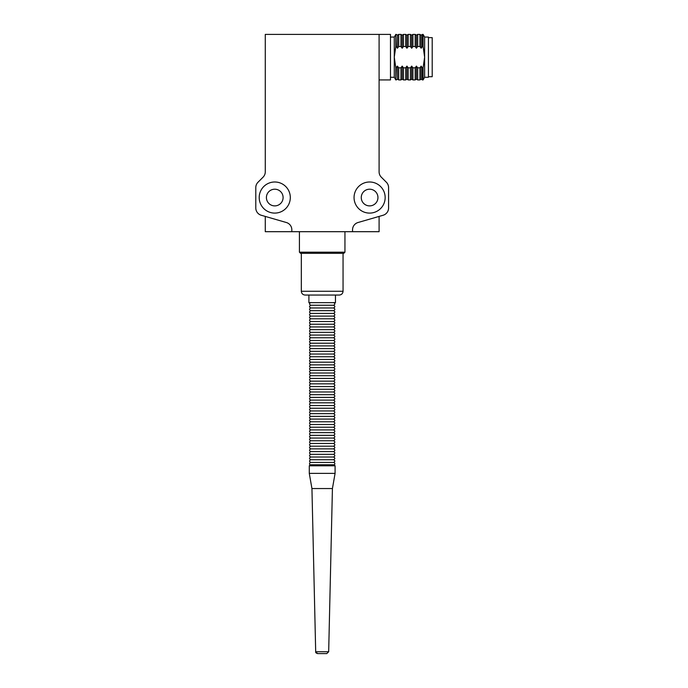 <?xml version="1.0" encoding="UTF-8"?>
<svg xmlns="http://www.w3.org/2000/svg" width="688" height="688" viewBox="0 0 688 688"><rect width="100%" height="100%" fill="white"/><g stroke="black" fill="none" stroke-linecap="round" stroke-linejoin="round"><path stroke-width="1.03" d="M291.832 231.693L291.832 229.809A7.585 7.585 0 0 0 286.354 222.516L261.268 215.258A7.585 7.585 0 0 1 255.79 207.965L255.79 187.6A7.585 7.585 0 0 1 258.009 182.234L263.048 177.194A7.585 7.585 0 0 0 265.276 171.828L265.276 34.4L379.097 34.4L379.097 171.828A7.585 7.585 0 0 0 381.315 177.194L386.355 182.234A7.585 7.585 0 0 1 388.582 187.6L388.582 207.965A7.585 7.585 0 0 1 383.104 215.258L358.018 222.516A7.585 7.585 0 0 0 352.54 229.809L352.54 231.693L265.276 231.693L265.276 216.419M379.097 216.419L379.097 231.693L352.54 231.693M274.761 213.099A15.557 15.557 0 0 1 261.285 189.768A15.557 15.557 0 0 1 288.229 189.768A15.557 15.557 0 0 1 274.761 213.099M369.611 181.993A15.557 15.557 0 0 1 383.078 205.325A15.557 15.557 0 0 1 356.135 205.325A15.557 15.557 0 0 1 369.611 181.993M274.761 205.893A8.351 8.351 0 0 1 267.529 193.371A8.351 8.351 0 0 1 281.985 193.371A8.351 8.351 0 0 1 274.761 205.893M369.611 189.2A8.351 8.351 0 0 1 376.835 201.722A8.351 8.351 0 0 1 362.378 201.722A8.351 8.351 0 0 1 369.611 189.2M379.097 79.928L390.474 79.928L390.474 34.4L379.097 34.4M390.474 77.271L394.276 77.271L394.276 37.057L395.806 34.4L396.202 46.492L397.449 48.229L398.705 46.492L400.941 46.492L402.196 48.229L403.443 46.492L405.688 46.492L406.935 48.229L408.19 46.492L410.426 46.492L411.682 48.229L412.929 46.492L415.174 46.492L416.421 48.229L417.676 46.492L419.912 46.492L421.168 48.229L422.415 46.492L423.094 46.492L424.625 57.164L423.094 46.492L423.094 34.4L424.625 37.057L428.418 37.057L428.418 77.271L424.625 77.271L424.625 57.164L423.094 67.837L422.415 67.837L421.168 66.1L419.912 67.837L417.676 67.837L416.421 66.1L415.174 67.837L412.929 67.837L411.682 66.1L410.426 67.837L408.19 67.837L406.935 66.1L405.688 67.837L403.443 67.837L402.196 66.1L400.941 67.837L398.705 67.837L397.449 66.1L395.806 67.837L394.276 57.164L395.806 46.492L395.806 34.4M394.276 77.271L395.806 79.928L395.806 67.837M395.806 79.928L396.202 67.837M424.625 57.164L424.625 37.057M423.094 67.837L423.094 79.928L424.625 77.271M397.449 48.229L397.449 35.157L396.202 34.4M396.202 79.928L397.449 79.172L397.449 66.1M421.168 48.229L421.168 35.157L422.415 34.4L422.415 46.492M422.415 67.837L422.415 79.928L423.094 79.928M398.705 46.492L398.705 34.4L400.941 34.4L400.941 46.492M397.449 79.172L398.705 79.928L398.705 67.837M421.168 66.1L421.168 79.172L422.415 79.928M398.705 79.928L400.941 79.928L400.941 67.837M421.168 35.157L419.912 34.4L419.912 46.492M428.418 76.703L432.21 76.703L432.21 37.625L428.418 37.625M419.912 67.837L419.912 79.928L421.168 79.172M402.196 48.229L402.196 35.157L400.941 34.4M400.941 79.928L402.196 79.172L402.196 66.1M416.421 48.229L416.421 35.157L417.676 34.4L417.676 46.492M417.676 67.837L417.676 79.928L419.912 79.928M403.443 46.492L403.443 34.4L405.688 34.4L405.688 46.492M402.196 79.172L403.443 79.928L403.443 67.837M416.421 66.1L416.421 79.172L417.676 79.928M403.443 79.928L405.688 79.928L405.688 67.837M416.421 35.157L415.174 34.4L415.174 46.492M415.174 67.837L415.174 79.928L416.421 79.172M406.935 48.229L406.935 35.157L405.688 34.4M405.688 79.928L406.935 79.172L406.935 66.1M411.682 48.229L411.682 35.157L412.929 34.4L412.929 46.492M412.929 67.837L412.929 79.928L415.174 79.928M408.19 46.492L408.19 34.4L410.426 34.4L410.426 46.492M406.935 79.172L408.19 79.928L408.19 67.837M411.682 66.1L411.682 79.172L412.929 79.928M408.19 79.928L410.426 79.928L410.426 67.837M333.525 462.439L310.838 462.439C309.488 462.809 309.179 463.592 309.918 464.787L334.454 464.787C335.194 463.592 334.884 462.809 333.525 462.439C335.28 461.536 335.28 460.633 333.525 459.73C335.28 458.827 335.28 457.924 333.525 457.021C335.28 456.118 335.28 455.215 333.525 454.312C335.28 453.409 335.28 452.506 333.525 451.603C335.28 450.7 335.28 449.797 333.525 448.894C335.28 447.991 335.28 447.088 333.525 446.185C335.28 445.282 335.28 444.379 333.525 443.468C335.28 442.565 335.28 441.662 333.525 440.759C335.28 439.856 335.28 438.953 333.525 438.05C335.28 437.147 335.28 436.244 333.525 435.341C335.28 434.438 335.28 433.535 333.525 432.632C335.28 431.729 335.28 430.826 333.525 429.923C335.28 429.02 335.28 428.117 333.525 427.214C335.28 426.311 335.28 425.408 333.525 424.505C335.28 423.602 335.28 422.699 333.525 421.787C335.28 420.884 335.28 419.981 333.525 419.078C335.28 418.175 335.28 417.272 333.525 416.369C335.28 415.466 335.28 414.563 333.525 413.66C335.28 412.757 335.28 411.854 333.525 410.951C335.28 410.048 335.28 409.145 333.525 408.242C335.28 407.339 335.28 406.436 333.525 405.533C335.28 404.63 335.28 403.727 333.525 402.824C335.28 401.921 335.28 401.018 333.525 400.106C335.28 399.203 335.28 398.3 333.525 397.397C335.28 396.494 335.28 395.591 333.525 394.688C335.28 393.785 335.28 392.882 333.525 391.979C335.28 391.076 335.28 390.173 333.525 389.27C335.28 388.367 335.28 387.464 333.525 386.561C335.28 385.658 335.28 384.755 333.525 383.852C335.28 382.949 335.28 382.046 333.525 381.143C335.28 380.24 335.28 379.337 333.525 378.426C335.28 377.523 335.28 376.62 333.525 375.717C335.28 374.814 335.28 373.911 333.525 373.008C335.28 372.105 335.28 371.202 333.525 370.299C335.28 369.396 335.28 368.493 333.525 367.59C335.28 366.687 335.28 365.784 333.525 364.881C335.28 363.978 335.28 363.075 333.525 362.172C335.28 361.269 335.28 360.366 333.525 359.463C335.28 358.56 335.28 357.657 333.525 356.754C335.28 355.842 335.28 354.939 333.525 354.036C335.28 353.133 335.28 352.23 333.525 351.327C335.28 350.424 335.28 349.521 333.525 348.618C335.28 347.715 335.28 346.812 333.525 345.909C335.28 345.006 335.28 344.103 333.525 343.2L310.838 343.2L333.525 343.2C335.28 342.297 335.28 341.394 333.525 340.491L310.838 340.491L333.525 340.491C335.28 339.588 335.28 338.685 333.525 337.782C335.28 336.879 335.28 335.976 333.525 335.073C335.28 334.162 335.28 333.259 333.525 332.356L310.942 332.356M333.525 332.356C335.28 331.453 335.28 330.55 333.525 329.647L310.942 329.647M333.525 335.073L310.942 335.073M333.525 337.782L310.942 337.782M333.525 345.909L310.942 345.909M333.525 348.618L310.942 348.618M333.525 351.327L310.942 351.327M333.525 354.036L310.942 354.036M333.525 356.754L310.942 356.754M333.525 359.463L310.942 359.463M333.525 362.172L310.942 362.172M333.525 364.881L310.942 364.881M333.525 367.59L310.942 367.59M333.525 370.299L310.942 370.299M333.525 373.008L310.942 373.008M333.525 375.717L310.942 375.717M333.525 378.426L310.942 378.426M333.525 381.143L310.942 381.143M333.525 383.852L310.942 383.852M333.525 386.561L310.942 386.561M333.525 389.27L310.942 389.27M333.525 391.979L310.942 391.979M333.525 394.688L310.942 394.688M333.525 397.397L310.942 397.397M333.525 400.106L310.942 400.106M333.525 402.824L310.942 402.824M333.525 405.533L310.942 405.533M333.525 408.242L310.942 408.242M333.525 410.951L310.942 410.951M333.525 413.66L310.942 413.66M333.525 416.369L310.942 416.369M333.525 419.078L310.942 419.078M333.525 421.787L310.942 421.787M333.525 424.505L310.942 424.505M333.525 427.214L310.942 427.214M333.525 429.923L310.942 429.923M333.525 432.632L310.942 432.632M333.525 435.341L310.942 435.341M333.525 438.05L310.942 438.05M333.525 440.759L310.942 440.759M333.525 443.468L310.942 443.468M333.525 446.185L310.942 446.185M333.525 448.894L310.942 448.894M333.525 451.603L310.942 451.603M333.525 454.312L310.942 454.312M333.525 457.021L310.942 457.021M333.525 459.73L310.942 459.73M333.525 329.647C335.28 328.744 335.28 327.841 333.525 326.938C335.28 326.035 335.28 325.132 333.525 324.229C335.28 323.326 335.28 322.423 333.525 321.52C335.28 320.617 335.28 319.714 333.525 318.811L310.838 318.811C309.093 319.714 309.093 320.617 310.838 321.52L333.525 321.52L310.838 321.52C309.093 322.423 309.093 323.326 310.838 324.229L333.525 324.229L310.838 324.229C309.093 325.132 309.093 326.035 310.838 326.938L333.525 326.938L310.838 326.938C309.093 327.841 309.093 328.744 310.838 329.647C309.093 330.55 309.093 331.453 310.838 332.356C309.093 333.259 309.093 334.162 310.838 335.073C309.093 335.976 309.093 336.879 310.838 337.782C309.093 338.685 309.093 339.588 310.838 340.491C309.093 341.394 309.093 342.297 310.838 343.2C309.093 344.103 309.093 345.006 310.838 345.909C309.093 346.812 309.093 347.715 310.838 348.618C309.093 349.521 309.093 350.424 310.838 351.327C309.093 352.23 309.093 353.133 310.838 354.036C309.093 354.939 309.093 355.842 310.838 356.754C309.093 357.657 309.093 358.56 310.838 359.463C309.093 360.366 309.093 361.269 310.838 362.172C309.093 363.075 309.093 363.978 310.838 364.881C309.093 365.784 309.093 366.687 310.838 367.59C309.093 368.493 309.093 369.396 310.838 370.299C309.093 371.202 309.093 372.105 310.838 373.008C309.093 373.911 309.093 374.814 310.838 375.717C309.093 376.62 309.093 377.523 310.838 378.426C309.093 379.337 309.093 380.24 310.838 381.143C309.093 382.046 309.093 382.949 310.838 383.852C309.093 384.755 309.093 385.658 310.838 386.561C309.093 387.464 309.093 388.367 310.838 389.27C309.093 390.173 309.093 391.076 310.838 391.979C309.093 392.882 309.093 393.785 310.838 394.688C309.093 395.591 309.093 396.494 310.838 397.397C309.093 398.3 309.093 399.203 310.838 400.106C309.093 401.018 309.093 401.921 310.838 402.824C309.093 403.727 309.093 404.63 310.838 405.533C309.093 406.436 309.093 407.339 310.838 408.242C309.093 409.145 309.093 410.048 310.838 410.951C309.093 411.854 309.093 412.757 310.838 413.66C309.093 414.563 309.093 415.466 310.838 416.369C309.093 417.272 309.093 418.175 310.838 419.078C309.093 419.981 309.093 420.884 310.838 421.787C309.093 422.699 309.093 423.602 310.838 424.505C309.093 425.408 309.093 426.311 310.838 427.214C309.093 428.117 309.093 429.02 310.838 429.923C309.093 430.826 309.093 431.729 310.838 432.632C309.093 433.535 309.093 434.438 310.838 435.341C309.093 436.244 309.093 437.147 310.838 438.05C309.093 438.953 309.093 439.856 310.838 440.759C309.093 441.662 309.093 442.565 310.838 443.468C309.093 444.379 309.093 445.282 310.838 446.185C309.093 447.088 309.093 447.991 310.838 448.894C309.093 449.797 309.093 450.7 310.838 451.603C309.093 452.506 309.093 453.409 310.838 454.312C309.093 455.215 309.093 456.118 310.838 457.021C309.093 457.924 309.093 458.827 310.838 459.73C309.093 460.633 309.093 461.536 310.838 462.439L310.942 462.439M333.525 318.811C335.28 317.908 335.28 317.005 333.525 316.102C335.28 315.199 335.28 314.296 333.525 313.393L310.838 313.393L333.525 313.393C335.28 312.481 335.28 311.578 333.525 310.675C335.28 309.772 335.28 308.869 333.525 307.966L310.838 307.966L333.525 307.966C335.28 307.063 335.28 306.16 333.525 305.257L310.942 305.257M333.525 310.675L310.942 310.675M333.525 316.102L310.942 316.102M310.838 302.548C309.093 303.451 309.093 304.354 310.838 305.257C309.093 306.16 309.093 307.063 310.838 307.966C309.093 308.869 309.093 309.772 310.838 310.675C309.093 311.578 309.093 312.481 310.838 313.393C309.093 314.296 309.093 315.199 310.838 316.102C309.093 317.005 309.093 317.908 310.838 318.811L310.942 318.811M311.939 488.557L309.282 473.378L335.082 473.378L332.424 488.557L311.939 488.557L315.689 651.742L328.675 651.742L332.424 488.557M317.589 653.6L315.689 651.742C315.448 652.482 316.076 653.101 317.589 653.6L326.783 653.6L328.675 651.742M335.082 473.378L335.082 465.793L309.282 465.793L309.282 473.378M339.261 295.057C341.558 294.825 342.822 293.561 343.054 291.265L301.318 291.265C301.542 293.561 302.815 294.825 305.111 295.057L339.253 295.057C341.549 294.817 342.813 293.552 343.054 291.265L343.054 253.322M299.418 252.186L344.946 252.186L343.811 253.322L300.561 253.322L299.418 252.186L299.418 231.693M308.903 295.057L308.903 302.643L335.46 302.643L335.46 295.057M390.474 37.057L394.276 37.057M422.415 34.4L423.094 34.4M397.449 35.157L398.705 34.4M417.676 34.4L419.912 34.4M402.196 35.157L403.443 34.4M412.929 34.4L415.174 34.4M406.935 35.157L408.19 34.4M411.682 35.157L410.426 34.4M411.682 79.172L410.426 79.928M334.454 464.787L334.884 465.793M309.918 464.787L309.488 465.793M333.525 305.257C335.28 304.354 335.28 303.451 333.525 302.548M301.318 291.265L301.318 253.322M344.946 252.186L344.946 231.693"/></g></svg>
